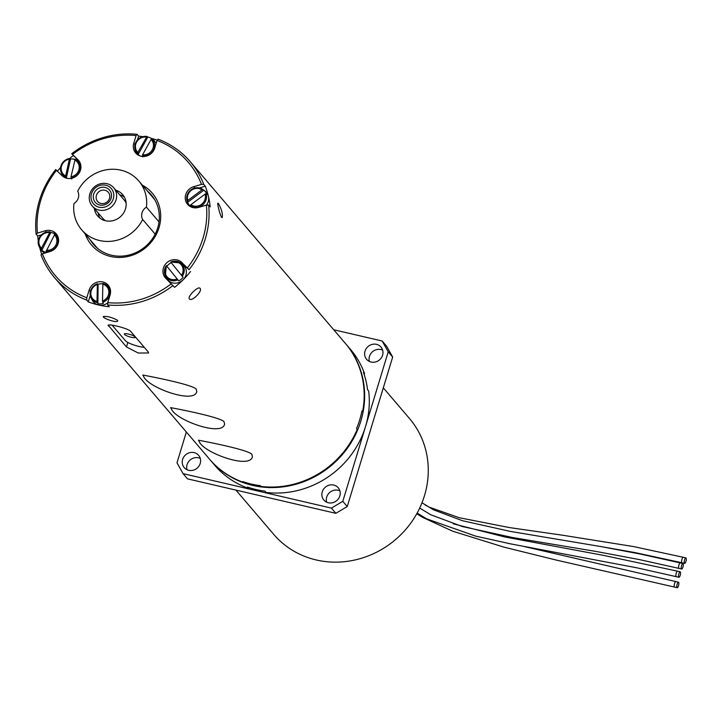 <?xml version="1.0" encoding="UTF-8"?>
<svg xmlns="http://www.w3.org/2000/svg" width="722" height="722" viewBox="0 0 722 722"><rect width="100%" height="100%" fill="white"/><g stroke="black" fill="none" stroke-linecap="round" stroke-linejoin="round"><path stroke-width="1.08" d="M681.487 568.936A2.816 0.848 103.1 0 0 681.622 569.017A2.816 0.848 103.1 0 0 683.093 566.463A2.816 0.848 103.1 0 0 682.904 563.53A2.816 0.848 103.1 0 0 681.505 565.822A2.816 0.848 103.1 0 0 681.487 568.936M512.259 544.226L475.627 536.121L426.711 518.865L417.145 513.08M678.734 577.176A2.816 0.848 103.1 0 0 678.897 577.275A2.816 0.848 103.1 0 0 680.359 574.721A2.816 0.848 103.1 0 0 680.169 571.788A2.816 0.848 103.1 0 0 678.779 574.044A2.816 0.848 103.1 0 0 678.734 577.176M677.001 587.528A2.816 0.848 103.1 0 0 677.209 587.69A2.816 0.848 103.1 0 0 678.671 585.145A2.816 0.848 103.1 0 0 678.481 582.203A2.816 0.848 103.1 0 0 677.119 584.369A2.816 0.848 103.1 0 0 677.001 587.528M684.501 563.322A2.816 0.848 103.1 0 0 684.627 563.386A2.816 0.848 103.1 0 0 686.09 560.832A2.816 0.848 103.1 0 0 685.9 557.898A2.816 0.848 103.1 0 0 684.492 560.245A2.816 0.848 103.1 0 0 684.501 563.322M235.932 490.103L273.701 534.352A89.248 83.093 -40.5 0 0 395.521 539.605A89.248 83.093 -40.5 0 0 409.455 418.471L383.31 387.849M93.643 243.837A38.049 35.423 -40.5 0 0 95.241 246.265M152.956 197.007A38.049 35.423 -40.5 0 0 150.799 195.039M81.613 229.74A37.58 34.99 139.5 0 1 73.951 203.532A9.395 8.745 -40.5 0 0 77.696 191.186A37.58 34.99 139.5 0 1 138.768 180.951A37.58 34.99 139.5 0 1 146.431 207.16A9.395 8.745 -40.5 0 0 142.676 219.506A37.58 34.99 139.5 0 1 81.613 229.74L97.244 248.052A37.58 34.99 -40.5 0 0 97.398 248.233M154.553 199.443A37.58 34.99 -40.5 0 0 154.4 199.263L138.768 180.951M142.676 219.506L155.176 234.145M146.431 207.16L159.011 221.889M115.791 190.202A16.444 15.306 139.5 0 1 122.695 194.669A16.444 15.306 139.5 0 1 125.466 208.893A16.444 15.306 139.5 0 1 108.562 221.131A16.444 15.306 139.5 0 1 97.687 216.022A16.444 15.306 139.5 0 1 94.356 208.496M124.401 197.16A16.444 15.306 -40.5 0 0 119.681 194.76M98.246 213.062A16.444 15.306 -40.5 0 0 99.88 218.089M101.468 205.238A9.395 8.745 -40.5 0 0 110.728 191.953A9.395 8.745 -40.5 0 0 95.006 191.465A9.395 8.745 -40.5 0 0 101.468 205.238M102.262 203.64A7.049 6.561 139.5 0 1 97.596 201.447A7.049 6.561 139.5 0 1 98.697 191.881A7.049 6.561 139.5 0 1 108.318 192.296A7.049 6.561 139.5 0 1 108.959 199.696A7.049 6.561 139.5 0 1 102.262 203.64M101.242 207.494A11.742 10.929 139.5 0 1 93.156 190.274A11.742 10.929 139.5 0 1 112.812 190.888A11.742 10.929 139.5 0 1 101.242 207.494M101.558 210.4A14.088 13.122 -40.5 0 0 114.969 202.521A14.088 13.122 -40.5 0 0 113.67 187.72A14.088 13.122 -40.5 0 0 94.438 186.89A14.088 13.122 -40.5 0 0 92.236 206.023A14.088 13.122 -40.5 0 0 101.558 210.4M126.115 203.072A14.088 13.122 -40.5 0 0 124.247 200.102L113.67 187.72M92.236 206.023L102.813 218.405A14.088 13.122 -40.5 0 0 105.448 220.715M128.453 334.06A5.731 1.182 16.9 0 1 135.303 337.318A5.731 1.182 16.9 0 1 131.169 337.246A5.731 1.182 16.9 0 1 124.328 333.988A5.731 1.182 16.9 0 1 128.453 334.06M144.265 347.318A11.742 2.428 16.9 0 1 133.308 344.8A11.742 2.428 16.9 0 1 125.357 340.685L112.451 325.559A11.742 2.428 16.9 0 1 112.208 325.198M109.022 324.927L108.67 326.1C104.167 322.535 127.325 327.914 130.483 331.172L148.29 352.029L148.588 352.977L138.236 353.031L126.467 346.957L108.318 325.297M203.839 190.193A10.478 9.756 139.5 0 1 206.934 194.435L206.032 193.785L205.048 194.137L190.87 204.714L190.292 205.535L190.77 206.492A10.478 9.756 139.5 0 1 188.126 203.315A10.478 9.756 139.5 0 1 187.666 202.259L187.197 201.294L187.774 200.472L201.952 189.895L202.936 189.552L203.839 190.193L187.666 202.259M202.936 189.552A10.216 9.512 -40.5 0 0 202.81 189.453L204.741 190.843A10.803 10.063 139.5 0 1 204.877 190.942A10.803 10.063 139.5 0 1 208.423 196.348A10.803 10.063 139.5 0 1 206.528 205.093M189.922 206.339A10.803 10.063 139.5 0 1 188.722 204.516L188.126 203.315M205.283 186.195A89.248 83.093 139.5 0 1 208.423 196.348A89.248 83.093 139.5 0 1 210.201 206.907L208.649 205.084L206.402 205.093L198.649 207.394A11.272 10.496 139.5 0 1 187.612 204.362A11.272 10.496 139.5 0 1 193.731 186.682L201.483 184.381L203.721 184.372L205.283 186.195L199.416 187.937M187.341 201.582A11.272 10.496 -40.5 0 0 188.713 205.454M102.686 302.283A10.216 9.512 -40.5 0 0 109.771 294.314A10.216 9.512 -40.5 0 0 106.242 284.946A10.216 9.512 -40.5 0 0 102.876 283.439L102.488 301.11L103.372 303.339A10.478 9.756 139.5 0 1 97.894 303.673L97.019 301.435L97.398 283.773L98.084 284.324L97.894 303.673M97.019 301.435A9.287 8.646 139.5 0 1 90.819 293.331A9.287 8.646 139.5 0 1 97.19 284.468L97.398 283.773M98.084 284.324A10.478 9.756 139.5 0 1 102.677 283.845M107.749 302.852A10.803 10.063 139.5 0 1 98.544 304.991A10.803 10.063 139.5 0 1 92.154 300L91.089 297.879A10.216 9.512 -40.5 0 0 97.136 302.599A10.216 9.512 -40.5 0 0 97.208 302.608M102.867 283.43L108.174 286.327A10.803 10.063 139.5 0 1 109.78 287.798M109.221 306.751A89.248 83.093 139.5 0 1 98.544 304.991A89.248 83.093 139.5 0 1 88.274 301.886L86.721 300.063L86.811 297.762L89.14 290.091A11.272 10.496 139.5 0 1 97.578 282.058A11.272 10.496 139.5 0 1 108.192 285.208A11.272 10.496 139.5 0 1 110.087 294.964L107.758 302.635L107.668 304.928L109.221 306.751M109.103 286.463A11.272 10.496 -40.5 0 0 105.638 284.54M90.25 295.379L88.274 301.886M138.119 154.535L137.83 152.414L147.008 136.476L147.82 137.054L138.119 154.535A10.478 9.756 139.5 0 0 140.221 155.988M147.82 137.054A10.478 9.756 139.5 0 1 151.701 138.678A10.478 9.756 139.5 0 1 152.577 139.4L151.764 138.823L151.097 139.427L142.586 154.761L142.884 156.873M151.701 138.678L152.793 139.463A10.803 10.063 139.5 0 1 156.06 143.66M137.965 154.959A10.803 10.063 139.5 0 1 136.774 153.136L135.709 151.015A10.216 9.512 -40.5 0 0 137.559 153.497M203.721 184.372A89.248 83.093 -40.5 0 0 190.247 161.674A89.248 83.093 -40.5 0 0 158.028 139.175L157.044 140.42L154.707 148.091A11.272 10.496 139.5 0 1 146.277 156.132A11.272 10.496 139.5 0 1 135.664 152.983A11.272 10.496 139.5 0 1 133.769 143.227L136.097 135.555L137.081 134.31L138.642 136.133A89.248 83.093 139.5 0 1 142.775 136.648M138.642 136.133L137.523 139.797M135.411 150.356A11.272 10.496 -40.5 0 0 136.756 154.075M151.232 138.362A89.248 83.093 139.5 0 1 157.252 140.158M71.018 177.946A10.216 9.512 -40.5 0 0 79.871 170.509A10.216 9.512 -40.5 0 0 76.604 160.131A10.216 9.512 -40.5 0 0 75.133 159.273L71.018 176.782L71.649 179.002M66.298 178.208L65.666 175.987L69.384 159.174L69.79 158.479L70.53 159.039L66.316 178.154M65.666 175.987A9.287 8.646 139.5 0 1 61.388 166.665A9.287 8.646 139.5 0 1 69.384 159.174L69.79 158.479M70.53 159.039A10.478 9.756 139.5 0 1 74.898 159.445M75.133 159.264L78.527 161.52A10.803 10.063 139.5 0 1 80.142 162.982M63.707 177.007A10.803 10.063 139.5 0 1 62.507 175.193L61.442 173.063A10.216 9.512 -40.5 0 0 65.666 177.152M57.444 171.168A89.248 83.093 139.5 0 1 60.558 167.486M79.402 161.547L71.749 153.705L77.985 159.797A11.272 10.496 139.5 0 1 78.554 160.392A11.272 10.496 139.5 0 1 77.119 175.401A11.272 10.496 139.5 0 1 61.966 175.636L55.729 169.553A89.248 83.093 -40.5 0 0 36.1 234.154L37.445 233.098L45.206 230.796A11.272 10.496 139.5 0 1 56.235 233.829A11.272 10.496 139.5 0 1 50.125 251.509L42.363 253.81L41.019 254.866A89.248 83.093 -40.5 0 0 54.493 277.555A89.248 83.093 -40.5 0 0 86.721 300.063M69.664 158.497A10.216 9.512 -40.5 0 0 63.635 161.52A10.216 9.512 -40.5 0 0 61.442 173.063C59.204 165.735 61.957 160.871 69.7 158.47A89.248 83.093 139.5 0 1 73.31 155.528M171.249 262.7L183.09 277.284A10.478 9.756 139.5 0 1 178.731 280.858L166.358 265.66L178.731 280.858M182.269 276.273L181.493 275.317M166.89 266.274A10.478 9.756 139.5 0 1 171.222 262.718M182.251 276.291A10.216 9.512 -40.5 0 0 180.5 262.889L182.431 264.279A10.803 10.063 139.5 0 1 183.036 279.901A10.803 10.063 139.5 0 1 166.412 277.952L165.347 275.831A10.216 9.512 -40.5 0 0 177.892 279.856M190.572 271.508A89.248 83.093 139.5 0 1 183.036 279.901A89.248 83.093 139.5 0 1 174.553 287.356L165.861 278.394A11.272 10.496 139.5 0 1 165.302 277.799A11.272 10.496 139.5 0 1 166.737 262.79A11.272 10.496 139.5 0 1 181.89 262.555L189.02 269.685L183.893 264.902A11.272 10.496 -40.5 0 0 179.895 262.492M165.049 275.172A11.272 10.496 -40.5 0 0 166.457 278.981M41.84 250.281L41.506 248.142L50.053 231.906L50.856 232.484L41.84 250.281A10.478 9.756 139.5 0 0 46.704 252.42L46.136 251.382A10.216 9.512 -40.5 0 0 56.912 245.534A10.216 9.512 -40.5 0 0 54.908 234.054L46.136 251.382M50.856 232.484A10.478 9.756 139.5 0 1 55.134 234.163A10.478 9.756 139.5 0 1 55.72 234.623L54.908 234.054M55.134 234.163L56.217 234.948A10.803 10.063 139.5 0 1 57.832 236.419M44.908 253.052A10.803 10.063 139.5 0 1 40.197 248.621L39.132 246.5A10.216 9.512 -40.5 0 0 41.271 249.243M41.714 254.325A89.248 83.093 139.5 0 1 39.719 247.664M57.146 235.083A11.272 10.496 -40.5 0 0 52.589 232.881M41.344 234.885L37.661 235.977L36.1 234.154M38.284 240.706A89.248 83.093 139.5 0 1 37.661 235.977M171.294 283.764A87.362 81.342 139.5 0 1 107.758 302.635M107.668 304.928A89.248 83.093 -40.5 0 0 172.991 285.524M157.044 140.42A87.362 81.342 139.5 0 1 201.483 184.381M37.445 233.098A87.362 81.342 139.5 0 1 56.533 170.275M72.561 154.427A87.362 81.342 139.5 0 1 136.097 135.555M137.081 134.31A89.248 83.093 -40.5 0 0 71.749 153.705M189.02 269.685A89.248 83.093 -40.5 0 0 208.649 205.084M206.402 205.093A87.362 81.342 139.5 0 1 187.314 267.916M147.351 190.996A38.049 35.423 139.5 0 1 151.313 194.913A38.049 35.423 139.5 0 1 147.568 244.541A38.049 35.423 139.5 0 1 93.436 244.316A38.049 35.423 139.5 0 1 90.187 239.794M85.196 233.937A39.927 37.174 -40.5 0 0 148.371 245.245A39.927 37.174 -40.5 0 0 142.351 185.148M86.811 297.762A87.362 81.342 139.5 0 1 42.363 253.81M243.666 481.881L243.513 482.377A89.248 83.093 139.5 0 1 209.606 459.264L54.493 277.555M190.247 161.674L345.36 343.383A89.248 83.093 139.5 0 1 362.597 411.693L361.812 411.504M362.597 411.693L361.93 410.908A89.248 83.093 -40.5 0 1 356.587 428.498L357.255 429.274A89.248 83.093 139.5 0 1 260.967 486.438L260.299 485.653A89.248 83.093 -40.5 0 1 242.845 481.601L243.513 482.377M200.075 288.358C202.882 290.894 191.835 301.995 189.444 298.98C186.817 297.049 198.072 285.741 200.021 288.295L200.075 288.358M218.387 203.487C221.573 209.046 222.836 213.739 222.195 217.584C220.806 218.486 216.898 202.999 217.918 203.171L218.387 203.487M117.524 320.261L117.722 320.848C117.406 323.465 102.316 318.221 103.345 316.48C107.244 316.083 111.973 317.337 117.524 320.261M251.761 454.093L252.42 456.62C250.344 469.571 204.218 453.019 199.398 441.927L198.496 440.23C196.736 439.888 245.209 448.741 251.761 454.093M223.946 421.504L224.596 424.031C222.529 436.981 176.394 420.43 171.583 409.338L170.672 407.65C168.921 407.298 217.385 416.152 223.946 421.504M196.131 388.914L196.781 391.441C194.714 404.392 148.579 387.84 143.768 376.749L142.857 375.061C141.097 374.718 189.57 383.562 196.131 388.914M209.831 459.526A89.248 83.093 -40.5 0 0 210.057 459.788A89.248 83.093 -40.5 0 0 252.547 485.392A89.248 83.093 -40.5 0 0 349.574 445.023A89.248 83.093 -40.5 0 0 345.811 343.907A89.248 83.093 -40.5 0 0 345.585 343.645M248.891 487.54L248.63 488.379A89.248 83.093 139.5 0 1 214.723 465.266L210.057 459.788M248.63 488.379L247.52 487.07A89.248 83.093 -40.5 0 0 264.974 491.131L266.084 492.431A89.248 83.093 139.5 0 0 365.512 426.585L342.797 501.339L331.398 508.107L183.045 473.632L176.989 462.811L186.339 432.018M345.811 343.907L350.477 349.385A89.248 83.093 139.5 0 1 364.574 373.743L363.464 372.435A89.248 83.093 -40.5 0 1 367.561 389.7L368.671 390.999A89.248 83.093 139.5 0 1 365.512 426.585L388.219 351.831L392.669 357.047L386.613 346.226L382.164 341.01L388.219 351.831M364.574 373.743L363.978 373.924M328.357 502.756A9.458 8.799 139.5 0 1 323.853 500.039A9.458 8.799 139.5 0 1 325.324 487.206A9.458 8.799 139.5 0 1 338.23 487.765A9.458 8.799 139.5 0 1 338.636 498.478A9.458 8.799 139.5 0 1 328.357 502.756M188.722 470.311A9.458 8.799 139.5 0 1 184.218 467.594A9.458 8.799 139.5 0 1 185.698 454.761A9.458 8.799 139.5 0 1 198.604 455.32A9.458 8.799 139.5 0 1 199.001 466.033A9.458 8.799 139.5 0 1 188.722 470.311M333.726 329.755L382.164 341.01M371.108 362.038A9.458 8.799 139.5 0 1 366.605 359.33A9.458 8.799 139.5 0 1 368.076 346.497A9.458 8.799 139.5 0 1 380.981 347.047A9.458 8.799 139.5 0 1 381.387 357.76A9.458 8.799 139.5 0 1 371.108 362.038M392.669 357.047L347.246 506.555L342.797 501.339M382.642 350.143A9.458 8.799 -40.5 0 0 380.936 349.556A9.458 8.799 -40.5 0 0 371.83 352.363A9.458 8.799 -40.5 0 0 369.393 361.451M331.398 508.107L335.847 513.324L347.246 506.555M335.847 513.324L187.494 478.848L183.045 473.632M339.891 490.852A9.458 8.799 -40.5 0 0 338.185 490.265A9.458 8.799 -40.5 0 0 329.079 493.072A9.458 8.799 -40.5 0 0 326.642 502.16M200.265 458.407A9.458 8.799 -40.5 0 0 198.55 457.82A9.458 8.799 -40.5 0 0 189.453 460.627A9.458 8.799 -40.5 0 0 187.016 469.715M682.904 563.53L680.286 562.916A2.816 0.848 103.1 0 0 680.277 562.916A2.816 0.848 103.1 0 0 678.879 565.218A2.816 0.848 103.1 0 0 678.87 568.322A2.816 0.848 103.1 0 0 679.005 568.404L681.622 569.017M453.281 523.811L504.777 536.96L603.402 555.353L677.543 571.174A2.816 0.848 103.1 0 0 677.543 571.174A2.816 0.848 103.1 0 0 676.162 573.448A2.816 0.848 103.1 0 0 676.117 576.562A2.816 0.848 103.1 0 0 676.27 576.67A2.816 0.848 103.1 0 0 676.279 576.67L636.957 567.835L508.432 543.458M678.481 582.203L675.864 581.598A2.816 0.848 103.1 0 0 675.855 581.598A2.816 0.848 103.1 0 0 674.492 583.773A2.816 0.848 103.1 0 0 674.384 586.923A2.816 0.848 103.1 0 0 674.583 587.085A2.816 0.848 103.1 0 0 674.592 587.085L677.209 587.69M685.9 557.898L683.283 557.294A2.816 0.848 103.1 0 0 681.866 559.64A2.816 0.848 103.1 0 0 681.884 562.718A2.816 0.848 103.1 0 0 682.001 562.781A2.816 0.848 103.1 0 0 682.01 562.781L684.627 563.386M126.467 346.957L127.839 342.454M187.774 200.472A9.287 8.646 139.5 0 1 191.312 190.319A9.287 8.646 139.5 0 1 201.952 189.895M205.048 194.137A9.287 8.646 139.5 0 1 201.51 204.29A9.287 8.646 139.5 0 1 190.87 204.714M202.81 189.453A10.216 9.512 -40.5 0 0 190.951 189.886A10.216 9.512 -40.5 0 0 187.178 201.257C187.088 190.166 192.296 186.231 202.81 189.453M190.292 205.535A10.216 9.512 -40.5 0 0 202.232 205.228A10.216 9.512 -40.5 0 0 206.032 193.785M102.659 284.143A9.287 8.646 139.5 0 1 108.86 292.248A9.287 8.646 139.5 0 1 102.488 301.11M97.289 283.809A10.216 9.512 -40.5 0 0 91.089 297.879C88.878 291.625 90.954 286.923 97.308 283.764M151.097 139.427A9.287 8.646 139.5 0 1 152.297 149.779A9.287 8.646 139.5 0 1 142.586 154.761M137.83 152.414A9.287 8.646 139.5 0 1 136.62 142.063A9.287 8.646 139.5 0 1 146.331 137.09M142.324 155.844A10.216 9.512 -40.5 0 0 153.29 150.411A10.216 9.512 -40.5 0 0 151.764 138.823M146.909 136.467A10.216 9.512 -40.5 0 0 136.918 140.573A10.216 9.512 -40.5 0 0 135.709 151.015C133.642 141.99 137.388 137.135 146.945 136.458M74.727 159.968A9.287 8.646 139.5 0 1 79.005 169.282A9.287 8.646 139.5 0 1 71.018 176.782M177.107 278.918A9.287 8.646 139.5 0 1 166.908 276.607A9.287 8.646 139.5 0 1 166.728 266.12M171.087 262.555A9.287 8.646 139.5 0 1 181.294 264.857A9.287 8.646 139.5 0 1 181.475 275.344M166.358 265.66A10.216 9.512 -40.5 0 0 165.347 275.831L166.313 265.66M170.735 262.05L180.5 262.889A10.216 9.512 -40.5 0 0 170.717 262.086M54.276 234.677A9.287 8.646 139.5 0 1 55.901 244.948A9.287 8.646 139.5 0 1 46.37 250.281M41.506 248.142A9.287 8.646 139.5 0 1 39.881 237.872A9.287 8.646 139.5 0 1 49.412 232.529M49.944 231.897A10.216 9.512 -40.5 0 0 40.224 236.22A10.216 9.512 -40.5 0 0 39.132 246.5C37.03 237.709 40.64 232.836 49.98 231.888M45.206 230.796L46.325 232.105M181.89 262.555L183.893 264.902M77.985 159.797L79.059 161.042M133.769 143.227L134.969 144.635M89.14 290.091L90.349 291.498M193.731 186.682L194.85 188M419.699 508.071L430.844 514.795L462.306 526.528L512.728 537.565L596.092 551.455L639.286 559.568L679.005 568.404M422 502.774L433.453 509.795L462.477 520.724L510.409 531.419L600.614 546.518L640.531 554.072L680.259 562.916M676.279 576.67L678.897 577.275M677.552 571.174L680.169 571.788M416.765 513.766L422.433 517.286L452.622 531.175L503.803 547.096L556.698 560.173L674.556 587.076M675.855 581.589L524.145 546.527M603.727 547.068L634.918 552.574L682.001 562.781M425.213 505.03L429.464 507.241L459.327 517.737L509.281 527.547L562.925 535.273L633.284 546.518L683.256 557.285"/></g></svg>
